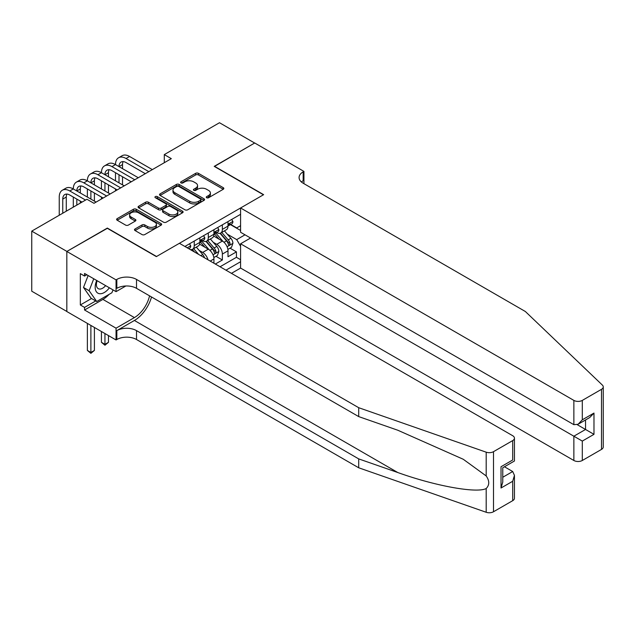 <?xml version="1.0" encoding="UTF-8"?>
<svg xmlns="http://www.w3.org/2000/svg" width="635" height="635" viewBox="0 0 635 635"><rect width="100%" height="100%" fill="white"/><g stroke="black" fill="none" stroke-linecap="round" stroke-linejoin="round"><path stroke-width="0.95" d="M206.661 197.731A1.365 0.786 0 0 0 208.59 197.731L223.258 189.27A1.953 1.127 0 0 0 223.83 188.468A1.953 1.127 0 0 0 223.258 187.674L198.414 173.331A1.953 1.127 0 0 0 195.651 173.331L180.983 181.793A1.365 0.786 0 0 0 180.586 182.356A1.365 0.786 0 0 0 180.983 182.912A1.365 0.786 0 0 0 182.92 182.912L184.817 181.816A6.247 3.604 0 0 1 193.651 181.816L195.723 183.007A6.247 3.604 0 0 1 197.548 185.563A6.247 3.604 0 0 1 195.723 188.111L193.826 189.206A1.365 0.786 0 0 0 193.421 189.762A1.365 0.786 0 0 0 193.826 190.325A1.365 0.786 0 0 0 195.755 190.325L197.652 189.23A6.247 3.604 0 0 1 206.486 189.23L208.558 190.421A6.247 3.604 0 0 1 210.391 192.969A6.247 3.604 0 0 1 208.558 195.524L206.661 196.62A1.365 0.786 0 0 0 206.256 197.175A1.365 0.786 0 0 0 206.661 197.731L206.661 196.62M135.057 228.957A1.953 1.127 0 0 0 134.485 229.751A1.953 1.127 0 0 0 135.057 230.545L142.026 234.569A1.953 1.127 0 0 0 144.788 234.569L161.076 225.171A1.953 1.127 0 0 0 161.647 224.369A1.953 1.127 0 0 0 161.076 223.576L136.223 209.233A1.953 1.127 0 0 0 133.469 209.233L117.181 218.63A1.953 1.127 0 0 0 116.61 219.432A1.953 1.127 0 0 0 117.181 220.226L125.595 225.092A1.953 1.127 0 0 0 128.357 225.092L135.326 221.067A1.953 1.127 0 0 0 135.898 220.266A1.953 1.127 0 0 0 135.326 219.472L131.151 217.059A5.223 3.016 0 0 1 129.627 214.932A5.223 3.016 0 0 1 132.85 212.146A5.223 3.016 0 0 1 138.541 212.796L154.9 222.242A5.223 3.016 0 0 1 156.424 224.369A5.223 3.016 0 0 1 153.202 227.155A5.223 3.016 0 0 1 147.511 226.505L144.788 224.933A1.953 1.127 0 0 0 142.026 224.933L135.057 228.957L135.057 230.545M107.339 228.322L66.905 251.42L31.75 231.124L31.75 291.203L66.834 311.46M107.339 228.076L156.559 256.492L263.438 194.786L214.217 166.37L254.643 143.026L219.488 122.73L164.29 154.599L164.29 162.719M31.75 231.124L86.947 199.255L93.98 203.311L171.323 158.655L164.29 154.599M184.952 209.788A1.953 1.127 0 0 0 187.714 209.788L204.002 200.382A1.953 1.127 0 0 0 204.573 199.588A1.953 1.127 0 0 0 204.002 198.787L179.157 184.444A1.953 1.127 0 0 0 176.395 184.444L160.107 193.85A1.953 1.127 0 0 0 159.536 194.643A1.953 1.127 0 0 0 160.107 195.445L184.952 209.788M155.892 198.033A1.365 0.786 0 0 1 157.282 198.223L157.282 196.596L182.539 211.185A1.953 1.127 0 0 1 183.11 211.979A1.953 1.127 0 0 1 182.539 212.773L166.251 222.179A1.953 1.127 0 0 1 163.489 222.179L138.644 207.835L138.644 206.24A1.953 1.127 0 0 0 138.073 207.042A1.953 1.127 0 0 0 138.644 207.835M138.644 206.24L145.613 202.216A1.953 1.127 0 0 1 148.376 202.216L158.448 208.034A1.953 1.127 0 0 0 161.211 208.034L165.838 205.367A1.953 1.127 0 0 0 166.41 204.565A1.953 1.127 0 0 0 165.838 203.772L155.345 197.715A1.365 0.786 0 0 1 154.948 197.16A1.365 0.786 0 0 1 155.789 196.429A1.365 0.786 0 0 1 157.282 196.596M215.336 264.041L222.369 259.985L222.369 254.056A7.953 4.596 -120 0 0 216.749 244.316L213.217 242.276M215.971 256.294L222.369 259.985M213.931 263.231L213.931 258.929A7.953 4.596 -120 0 0 208.312 249.182L199.612 244.165M207.978 259.794A7.953 4.596 60 0 0 202.684 252.436L199.152 250.396M231.442 273.344L240.586 268.065L573.865 460.486L573.865 436.205L585.541 429.466L585.541 419.957M225.957 270.177L240.586 261.731M240.586 214.312L184.896 246.467M202.613 240.697L202.684 240.744A7.953 4.596 60 0 0 206.661 241.133L212.288 237.887A7.953 4.596 -120 0 0 213.931 234.244L213.931 229.703M220.051 266.763L236.434 257.302L236.434 251.865L227.997 256.738L227.997 250.809A7.953 4.596 -120 0 0 222.369 241.07L213.677 236.045M216.67 232.577L216.749 232.624A7.953 4.596 -120 0 0 220.726 233.013A7.953 4.596 -120 0 0 222.369 229.378L222.369 224.83M220.726 233.013L226.346 229.767A7.953 4.596 -120 0 0 227.997 226.123L227.997 221.583M185.809 246.991L185.809 245.935M194.246 241.07L194.246 245.61A7.953 4.596 60 0 1 192.595 249.253A7.953 4.596 60 0 1 190.151 249.499M192.595 249.253L198.223 246.007A7.953 4.596 -120 0 0 199.866 242.364L199.866 237.815M208.312 232.95L208.312 237.498A7.953 4.596 60 0 1 206.661 241.133M240.586 246.301L236.712 239.609L227.274 234.156M236.712 239.609L245.015 234.815M230.449 224.623L240.586 230.473M230.735 224.465L236.712 227.917L240.586 225.679M230.037 248.174L236.434 251.865M236.434 257.302L240.586 259.699M207.208 197.929L208.558 197.144A6.247 3.604 0 0 0 210.391 194.596L210.391 192.969M197.548 185.563L197.548 187.182A6.247 3.604 0 0 1 195.723 189.738L194.366 190.516M223.258 187.674L223.258 189.27L198.414 174.95A1.953 1.127 0 0 0 195.651 174.95L181.531 183.102M204.002 198.787L204.002 200.382L179.157 186.071A1.953 1.127 0 0 0 176.395 186.071L160.131 195.461M200.549 200.144A1.365 0.786 0 0 0 200.954 199.588A1.365 0.786 0 0 0 200.549 199.033L178.745 186.436A1.365 0.786 0 0 0 176.808 186.436L174.808 187.595A6.247 3.604 0 0 0 172.982 190.143A6.247 3.604 0 0 0 174.808 192.691L189.714 201.303A6.247 3.604 0 0 0 198.549 201.303L200.549 200.144L200.549 201.771A1.365 0.786 0 0 0 200.954 201.208L200.954 199.588M172.982 190.143L172.982 191.77A6.247 3.604 0 0 0 174.808 194.318L174.808 192.691M200.549 201.771L198.549 202.922A6.247 3.604 0 0 1 189.714 202.922L174.808 194.318M138.668 207.851L145.613 203.843L145.613 202.216M166.41 204.565L166.41 206.192A1.953 1.127 0 0 1 165.838 206.986L161.211 209.661A1.953 1.127 0 0 1 158.448 209.661L148.376 203.843A1.953 1.127 0 0 0 145.613 203.843M157.282 198.223L182.515 212.788M168.91 214.074A5.223 3.016 0 0 0 174.601 214.725A5.223 3.016 0 0 0 177.824 211.939A5.223 3.016 0 0 0 176.292 209.804L170.529 206.478A1.953 1.127 0 0 0 167.767 206.478L163.147 209.153A1.953 1.127 0 0 0 162.576 209.947A1.953 1.127 0 0 0 163.147 210.741L168.91 214.074L168.91 215.694A5.223 3.016 0 0 0 174.601 216.352A5.223 3.016 0 0 0 177.824 213.566L177.824 211.939M162.576 209.947L162.576 211.574A1.953 1.127 0 0 0 163.147 212.368L163.147 210.741M168.91 215.694L163.147 212.368M156.424 224.369L156.424 225.996A5.223 3.016 0 0 1 153.202 228.783A5.223 3.016 0 0 1 147.511 228.124L144.788 226.552A1.953 1.127 0 0 0 142.026 226.552L135.08 230.561M129.627 214.932L129.627 216.551A5.223 3.016 0 0 0 131.151 218.686L131.151 217.059M135.303 221.083L131.151 218.686M161.044 225.187L136.223 210.852A1.953 1.127 0 0 0 133.469 210.852L117.205 220.242L117.181 218.63M227.878 249.42L231.513 247.317L232.918 243.261A5.27 3.04 -120 0 0 230.862 238.308L224.441 230.87M223.155 241.578L215.805 233.077M218.972 239.101L214.709 234.172A12.629 7.295 -120 0 0 214.32 233.728M220.004 233.299L226.505 240.824A5.27 3.04 60 0 1 228.386 244.459C229.179 245.515 229.735 245.189 230.068 243.483A5.27 3.04 -120 0 0 228.195 239.855L221.766 232.41M220.385 233.18L227.37 241.268A2.683 1.548 60 0 1 228.044 242.316L230.068 243.483M228.386 244.459L228.767 245.086M231.719 219.432L232.918 221.496A5.27 3.04 60 0 1 231.823 223.83L229.156 225.377A5.27 3.04 -120 0 0 230.068 224.163L229.957 223.695M59.245 215.249L59.245 197.064A14.915 8.612 60 0 1 62.333 190.23L65.849 188.206A14.915 8.612 60 0 1 73.303 188.944A14.915 8.612 60 0 1 76.398 182.118L79.907 180.086A14.915 8.612 60 0 1 87.368 180.824A14.915 8.612 60 0 1 90.456 173.998L93.972 171.966A14.915 8.612 60 0 1 101.433 172.704A14.915 8.612 60 0 1 104.521 165.878L108.037 163.846A14.915 8.612 60 0 1 115.491 164.584A14.915 8.612 60 0 1 118.586 157.758L122.095 155.726A14.915 8.612 60 0 1 129.556 156.464L152.336 169.616M118.586 157.758A14.915 8.612 60 0 1 126.04 158.496L148.82 171.648M228.171 225.623L228.195 225.623A5.27 3.04 -120 0 0 229.156 225.377M229.394 223.766L230.068 224.163C229.743 223.369 229.179 223.687 228.386 225.131A5.27 3.04 60 0 1 227.997 225.885M145.304 173.68L126.04 162.552A9.946 5.739 -120 0 0 121.071 162.06A9.946 5.739 -120 0 0 119.007 166.616L122.523 164.584L122.523 168.648M123.15 161.607A9.946 5.739 -120 0 0 122.523 164.584M119.007 174.736L119.007 182.856M122.523 176.76L122.523 184.88M115.491 190.889L115.491 188.944M115.491 180.824L115.491 172.704M96.71 280.479A12.93 7.461 120 0 0 99.743 293.727A12.93 7.461 120 0 0 109.387 287.798M97.147 280.726A8.85 5.112 120 0 0 98.227 288.647A8.85 5.112 120 0 0 99.52 289.052A8.85 5.112 120 0 0 105.624 285.623M113.014 289.893L111.903 292.743L96.726 301.514L91.099 298.267L83.502 287.464L88.138 275.526M96.726 301.514L89.13 290.711L93.766 278.773M83.502 287.464L89.13 290.711M250.563 238.022L240.586 243.784L582.303 441.079L582.303 460.486L601.504 449.405L601.504 389.318A5.969 3.445 0 0 0 603.25 386.882A5.969 3.445 0 0 0 602.393 385.104L525.351 311.499L303.165 183.221A13.922 8.041 180 0 1 299.085 177.538A13.922 8.041 180 0 1 303.165 171.855L303.935 171.402L254.714 142.986L214.424 166.489M240.586 243.784L240.586 268.065M214.424 166.251L263.644 194.667L240.586 207.978L573.865 400.399A5.969 3.445 0 0 0 582.303 400.399L601.504 389.318M303.935 171.402L303.935 183.174L303.514 183.42M240.586 207.978L240.586 232.259L573.865 424.68L573.865 400.399M603.25 386.882L603.25 446.969A5.969 3.445 180 0 1 601.504 449.405M582.303 460.486A5.969 3.445 180 0 1 573.865 460.486M301.403 181.983A13.922 8.041 180 0 1 303.165 180.745L303.165 171.855M577.247 424.68L593.979 434.34L582.303 441.079M582.303 400.399L582.303 419.806L578.088 424.259L573.865 424.68M582.303 419.806L593.979 413.067L589.756 417.52L578.088 424.259M512.699 500.674L512.699 481.267L514.445 475.385L514.445 498.237A5.969 3.445 180 0 1 512.699 500.674L493.498 511.754A5.969 3.445 180 0 1 486.196 512.27L358.712 467.789L358.712 458.899L136.517 330.621A13.922 8.041 -0 0 0 116.832 330.621L134.406 320.469A25.9 14.954 120 0 0 151.519 296.982M358.712 458.899L397.796 472.535C435.166 486.005 476.901 493.546 486.196 488.513C489.585 485.045 489.585 480.854 486.196 475.948L463.256 459.272L397.796 430.236L358.712 416.6L136.517 288.322A13.922 8.041 -0 0 0 116.832 288.322L116.832 279.432L116.054 279.876L66.834 251.46L107.124 228.195L156.345 256.611L179.411 243.3L512.699 435.721A5.969 3.445 -0 0 1 514.445 438.158A5.969 3.445 -0 0 1 512.699 440.595L493.498 451.675L493.498 511.754M358.712 467.789L136.517 339.511A13.922 8.041 -0 0 0 116.832 339.511L116.054 339.955L66.834 311.539L66.834 251.46M358.712 416.6L358.712 407.71L136.517 279.432A13.922 8.041 -0 0 0 116.832 279.432M486.196 475.948L486.196 452.183L358.712 407.71M109.109 294.362A22.376 12.914 -60 0 1 102.91 299.402L84.558 309.999L84.558 307.403L95.734 300.942M86.804 274.764L84.558 276.058L80.335 273.622L80.335 304.967L84.558 307.403M84.558 276.058L84.558 273.463L116.054 291.648L116.054 279.876M116.054 339.955L116.054 328.184L134.406 317.587A22.376 12.914 120 0 0 149.558 295.846M84.558 309.999L116.054 328.184M504.46 466.773L512.699 471.527L514.445 475.385M125.873 285.98L116.054 291.648M486.196 452.183A5.969 3.445 -0 0 0 493.498 451.675M80.335 304.967L91.519 298.506M512.699 481.267L501.023 488.005L502.769 482.124L502.769 467.741L514.445 461.002L514.445 438.158M501.023 488.005L501.023 466.733C503.301 468.051 503.301 468.051 501.023 466.733L512.699 459.994C514.969 461.312 514.969 461.312 512.699 459.994L512.699 440.595M213.812 257.532L217.448 255.437L218.853 251.381A5.27 3.04 -120 0 0 216.805 246.428L210.376 238.99M209.09 249.698L201.747 241.197M204.907 247.221L200.652 242.292A12.629 7.295 -120 0 0 200.255 241.848M205.946 241.419L212.439 248.944A5.27 3.04 60 0 1 214.32 252.579C215.114 253.635 215.678 253.309 216.011 251.603A5.27 3.04 -120 0 0 214.13 247.975L207.708 240.53M206.327 241.3L213.312 249.38A2.683 1.548 60 0 1 213.987 250.436L216.011 251.603M214.32 252.579L214.701 253.198M204.518 257.794A5.27 3.04 -120 0 0 202.74 254.548L196.31 247.11M198.58 254.365L193.643 248.65M192.262 249.42L194.508 252.016M191.881 249.539L193.532 251.452M104.95 333.542L104.95 344.345L108.466 342.313L108.466 335.574M108.466 342.313L104.95 345.234L101.433 342.313L101.433 331.51M101.433 342.313L104.95 344.345L104.95 345.234M90.884 325.422L90.884 352.465L94.401 350.433L94.401 327.454M94.401 350.433L90.884 353.354L87.368 350.433L87.368 323.398M87.368 350.433L90.884 352.465L90.884 353.354M217.662 227.544L218.853 229.616A5.27 3.04 60 0 1 217.765 231.95L215.09 233.49A5.27 3.04 -120 0 0 216.011 232.275L215.9 231.815M104.521 165.878A14.915 8.612 60 0 1 111.974 166.616L115.491 164.584L138.271 177.736M111.974 166.616L134.763 179.768M214.106 233.744L214.13 233.744A5.27 3.04 -120 0 0 215.09 233.49M215.328 231.886L216.011 232.275C215.678 231.481 215.114 231.807 214.32 233.251A5.27 3.04 60 0 1 213.931 234.005M131.247 181.8L111.974 170.672A9.946 5.739 -120 0 0 107.005 170.18A9.946 5.739 -120 0 0 104.95 174.736L108.466 172.704L108.466 176.76M109.085 169.72A9.946 5.739 -120 0 0 108.466 172.704M104.95 182.856L104.95 190.968M108.466 184.88L108.466 193M101.433 199.009L101.433 197.064M101.433 188.944L101.433 180.824M203.597 235.664L204.795 237.736A5.27 3.04 60 0 1 203.7 240.07L201.025 241.61A5.27 3.04 -120 0 0 201.946 240.395L201.835 239.927M90.456 173.998A14.915 8.612 60 0 1 97.917 174.736L101.433 172.704L124.214 185.857M97.917 174.736L120.698 187.889M200.049 241.856L200.065 241.856A5.27 3.04 -120 0 0 201.025 241.61M201.263 240.006L201.946 240.395C201.612 239.601 201.049 239.927 200.255 241.371A5.27 3.04 60 0 1 199.866 242.126M117.181 189.913L97.917 178.792A9.946 5.739 -120 0 0 92.94 178.3A9.946 5.739 -120 0 0 90.884 182.856L94.401 180.824L94.401 184.88M95.02 177.84A9.946 5.739 -120 0 0 94.401 180.824M90.884 190.968L90.884 199.088M94.401 193L94.401 201.12M87.368 197.064L87.368 188.944M189.532 243.784L190.73 245.856A5.27 3.04 60 0 1 189.635 248.19L188.754 248.698M76.398 182.118A14.915 8.612 60 0 1 83.852 182.856L87.368 180.824L110.149 193.977M83.852 182.856L106.632 196.009M103.116 198.033L83.852 186.912A9.946 5.739 -120 0 0 78.883 186.42A9.946 5.739 -120 0 0 76.819 190.968L80.335 188.944L80.335 193M80.962 185.96A9.946 5.739 -120 0 0 80.335 188.944M76.819 199.088L76.819 205.097M80.335 201.12L80.335 203.073M73.303 207.129L73.303 197.064M62.333 190.23A14.915 8.612 60 0 1 69.787 190.968L73.303 188.944L96.083 202.097M69.787 190.968L85.542 200.065M82.026 202.097L69.787 195.032A9.946 5.739 -120 0 0 64.818 194.54A9.946 5.739 -120 0 0 62.762 199.088L62.762 213.217M66.897 194.08A9.946 5.739 -120 0 0 66.27 197.064L66.27 211.185M202.684 252.436L208.312 249.182M216.749 244.316L222.369 241.07M222.369 229.378L227.997 226.123M194.246 245.61L199.866 242.364M208.312 237.498L213.931 234.244M222.369 254.056L227.997 250.809M210.209 261.08L213.931 258.929M208.558 197.144L208.558 195.524M193.826 190.325L193.826 189.206M195.723 189.738L195.723 188.111M180.983 182.912L180.983 181.793M195.651 174.95L195.651 173.331M198.414 174.95L198.414 173.331M160.107 195.445L160.107 193.85M176.395 186.071L176.395 184.444M179.157 186.071L179.157 184.444M189.714 202.922L189.714 201.303M198.549 202.922L198.549 201.303M148.376 203.843L148.376 202.216M158.448 209.661L158.448 208.034M161.211 209.661L161.211 208.034M165.838 206.986L165.838 205.367M182.539 212.773L182.539 211.185M142.026 226.552L142.026 224.933M144.788 226.552L144.788 224.933M147.511 228.124L147.511 226.505M135.326 221.067L135.326 219.472M133.469 210.852L133.469 209.233M136.223 210.852L136.223 209.233M161.076 225.171L161.076 223.576M227.076 246.713L232.886 243.364M228.195 239.855L230.862 238.308M223.988 242.276L226.505 240.824M232.886 221.44L227.997 224.258M129.556 156.464L126.04 158.496M593.979 413.067L593.979 434.34M397.796 472.535L134.406 320.469M136.517 288.322L136.517 279.432M136.517 330.621L136.517 339.511M486.196 512.27L486.196 488.513M116.832 330.621L116.832 339.511M102.91 299.402L134.406 317.587M502.769 477.258L512.699 471.527M213.011 254.833L218.821 251.476M214.13 247.975L216.805 246.428M209.931 250.396L212.439 248.944M200.819 255.659L202.74 254.548M218.821 229.56L213.931 232.378M204.756 237.68L199.866 240.498M190.69 245.793L187.214 247.809M66.27 197.064L62.762 199.088"/></g></svg>
